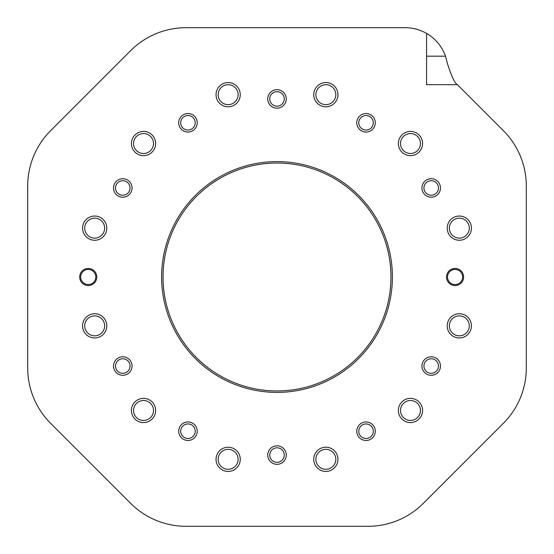 <?xml version="1.0" encoding="UTF-8"?>
<svg xmlns="http://www.w3.org/2000/svg" width="554" height="554" viewBox="0 0 554 554"><rect width="100%" height="100%" fill="white"/><g stroke="black" fill="none" stroke-linecap="round" stroke-linejoin="round"><path stroke-width="0.83" d="M132.046 366.035A9.259 9.259 0 0 1 122.787 375.293A9.259 9.259 0 0 1 113.528 366.035A9.259 9.259 0 0 1 122.787 356.776A9.259 9.259 0 0 1 132.046 366.035M197.224 431.213A9.259 9.259 0 0 1 187.965 440.472A9.259 9.259 0 0 1 178.707 431.213A9.259 9.259 0 0 1 187.965 421.954A9.259 9.259 0 0 1 197.224 431.213M286.259 455.069A9.259 9.259 0 0 1 277 464.328A9.259 9.259 0 0 1 267.741 455.069A9.259 9.259 0 0 1 277 445.811A9.259 9.259 0 0 1 286.259 455.069M375.293 431.213A9.259 9.259 0 0 1 366.035 440.472A9.259 9.259 0 0 1 356.776 431.213A9.259 9.259 0 0 1 366.035 421.954A9.259 9.259 0 0 1 375.293 431.213M440.472 366.035A9.259 9.259 0 0 1 431.213 375.293A9.259 9.259 0 0 1 421.954 366.035A9.259 9.259 0 0 1 431.213 356.776A9.259 9.259 0 0 1 440.472 366.035M440.472 187.965A9.259 9.259 0 0 1 431.213 197.224A9.259 9.259 0 0 1 421.954 187.965A9.259 9.259 0 0 1 431.213 178.707A9.259 9.259 0 0 1 440.472 187.965M375.293 122.787A9.259 9.259 0 0 1 366.035 132.046A9.259 9.259 0 0 1 356.776 122.787A9.259 9.259 0 0 1 366.035 113.528A9.259 9.259 0 0 1 375.293 122.787M286.259 98.931A9.259 9.259 0 0 1 277 108.189A9.259 9.259 0 0 1 267.741 98.931A9.259 9.259 0 0 1 277 89.672A9.259 9.259 0 0 1 286.259 98.931M197.224 122.787A9.259 9.259 0 0 1 187.965 132.046A9.259 9.259 0 0 1 178.707 122.787A9.259 9.259 0 0 1 187.965 113.528A9.259 9.259 0 0 1 197.224 122.787M132.046 187.965A9.259 9.259 0 0 1 122.787 197.224A9.259 9.259 0 0 1 113.528 187.965A9.259 9.259 0 0 1 122.787 178.707A9.259 9.259 0 0 1 132.046 187.965M463.622 277A8.545 8.545 0 0 1 455.069 285.545A8.545 8.545 0 0 1 446.524 277A8.545 8.545 0 0 1 455.069 268.455A8.545 8.545 0 0 1 463.622 277M106.783 325.856A12.112 12.112 0 0 1 94.679 337.961A12.112 12.112 0 0 1 82.567 325.856A12.112 12.112 0 0 1 94.679 313.744A12.112 12.112 0 0 1 106.783 325.856M155.639 410.472A12.112 12.112 0 0 1 143.528 422.577A12.112 12.112 0 0 1 131.423 410.472A12.112 12.112 0 0 1 143.528 398.361A12.112 12.112 0 0 1 155.639 410.472M240.256 459.321A12.112 12.112 0 0 1 228.144 471.433A12.112 12.112 0 0 1 216.039 459.321A12.112 12.112 0 0 1 228.144 447.216A12.112 12.112 0 0 1 240.256 459.321M337.961 459.321A12.112 12.112 0 0 1 325.856 471.433A12.112 12.112 0 0 1 313.744 459.321A12.112 12.112 0 0 1 325.856 447.216A12.112 12.112 0 0 1 337.961 459.321M422.577 410.472A12.112 12.112 0 0 1 410.472 422.577A12.112 12.112 0 0 1 398.361 410.472A12.112 12.112 0 0 1 410.472 398.361A12.112 12.112 0 0 1 422.577 410.472M471.433 325.856A12.112 12.112 0 0 1 459.321 337.961A12.112 12.112 0 0 1 447.216 325.856A12.112 12.112 0 0 1 459.321 313.744A12.112 12.112 0 0 1 471.433 325.856M471.433 228.144A12.112 12.112 0 0 1 459.321 240.256A12.112 12.112 0 0 1 447.216 228.144A12.112 12.112 0 0 1 459.321 216.039A12.112 12.112 0 0 1 471.433 228.144M422.577 143.528A12.112 12.112 0 0 1 410.472 155.639A12.112 12.112 0 0 1 398.361 143.528A12.112 12.112 0 0 1 410.472 131.423A12.112 12.112 0 0 1 422.577 143.528M337.961 94.679A12.112 12.112 0 0 1 325.856 106.783A12.112 12.112 0 0 1 313.744 94.679A12.112 12.112 0 0 1 325.856 82.567A12.112 12.112 0 0 1 337.961 94.679M240.256 94.679A12.112 12.112 0 0 1 228.144 106.783A12.112 12.112 0 0 1 216.039 94.679A12.112 12.112 0 0 1 228.144 82.567A12.112 12.112 0 0 1 240.256 94.679M155.639 143.528A12.112 12.112 0 0 1 143.528 155.639A12.112 12.112 0 0 1 131.423 143.528A12.112 12.112 0 0 1 143.528 131.423A12.112 12.112 0 0 1 155.639 143.528M106.783 228.144A12.112 12.112 0 0 1 94.679 240.256A12.112 12.112 0 0 1 82.567 228.144A12.112 12.112 0 0 1 94.679 216.039A12.112 12.112 0 0 1 106.783 228.144M392.391 277A115.391 115.391 0 0 1 277 392.391A115.391 115.391 0 0 1 161.609 277A115.391 115.391 0 0 1 277 161.609A115.391 115.391 0 0 1 392.391 277M163.035 277A113.965 113.965 0 0 0 277 390.965A113.965 113.965 0 0 0 390.965 277A113.965 113.965 0 0 0 277 163.035A113.965 113.965 0 0 0 163.035 277M79.7 277A8.545 8.545 0 0 0 88.245 285.545A8.545 8.545 0 0 0 96.791 277A8.545 8.545 0 0 0 88.245 268.455A8.545 8.545 0 0 0 79.7 277M423.36 503.351L503.351 423.36A78.349 78.349 0 0 0 526.3 367.953L526.3 186.047A78.349 78.349 0 0 0 503.351 130.64L459.301 86.59A42.734 42.734 0 0 1 457.507 84.686C455 83.772 451.621 76.681 447.369 63.405L445.506 56.189A42.734 42.734 0 0 0 405.209 27.7L186.047 27.7A78.349 78.349 0 0 0 130.64 50.649L50.649 130.64A78.349 78.349 0 0 0 27.7 186.047L27.7 367.953A78.349 78.349 0 0 0 50.649 423.36L130.64 503.351A78.349 78.349 0 0 0 186.047 526.3L367.953 526.3A78.349 78.349 0 0 0 423.36 503.351M426.58 33.427L426.58 84.686L457.507 84.686M195.23 122.787A7.264 7.264 0 0 1 187.965 130.052A7.264 7.264 0 0 1 180.701 122.787A7.264 7.264 0 0 1 187.965 115.523A7.264 7.264 0 0 1 195.23 122.787M284.264 98.931A7.264 7.264 0 0 1 277 106.195A7.264 7.264 0 0 1 269.736 98.931A7.264 7.264 0 0 1 277 91.666A7.264 7.264 0 0 1 284.264 98.931M373.299 122.787A7.264 7.264 0 0 1 366.035 130.052A7.264 7.264 0 0 1 358.77 122.787A7.264 7.264 0 0 1 366.035 115.523A7.264 7.264 0 0 1 373.299 122.787M438.477 187.965A7.264 7.264 0 0 1 431.213 195.23A7.264 7.264 0 0 1 423.949 187.965A7.264 7.264 0 0 1 431.213 180.701A7.264 7.264 0 0 1 438.477 187.965M438.477 366.035A7.264 7.264 0 0 1 431.213 373.299A7.264 7.264 0 0 1 423.949 366.035A7.264 7.264 0 0 1 431.213 358.77A7.264 7.264 0 0 1 438.477 366.035M373.299 431.213A7.264 7.264 0 0 1 366.035 438.477A7.264 7.264 0 0 1 358.77 431.213A7.264 7.264 0 0 1 366.035 423.949A7.264 7.264 0 0 1 373.299 431.213M284.264 455.069A7.264 7.264 0 0 1 277 462.334A7.264 7.264 0 0 1 269.736 455.069A7.264 7.264 0 0 1 277 447.805A7.264 7.264 0 0 1 284.264 455.069M195.23 431.213A7.264 7.264 0 0 1 187.965 438.477A7.264 7.264 0 0 1 180.701 431.213A7.264 7.264 0 0 1 187.965 423.949A7.264 7.264 0 0 1 195.23 431.213M130.052 366.035A7.264 7.264 0 0 1 122.787 373.299A7.264 7.264 0 0 1 115.523 366.035A7.264 7.264 0 0 1 122.787 358.77A7.264 7.264 0 0 1 130.052 366.035M130.052 187.965A7.264 7.264 0 0 1 122.787 195.23A7.264 7.264 0 0 1 115.523 187.965A7.264 7.264 0 0 1 122.787 180.701A7.264 7.264 0 0 1 130.052 187.965M104.651 325.856A9.972 9.972 0 0 1 94.679 335.828A9.972 9.972 0 0 1 84.707 325.856A9.972 9.972 0 0 1 94.679 315.884A9.972 9.972 0 0 1 104.651 325.856M153.5 410.472A9.972 9.972 0 0 1 143.528 420.444A9.972 9.972 0 0 1 133.556 410.472A9.972 9.972 0 0 1 143.528 400.5A9.972 9.972 0 0 1 153.5 410.472M238.116 459.321A9.972 9.972 0 0 1 228.144 469.293A9.972 9.972 0 0 1 218.172 459.321A9.972 9.972 0 0 1 228.144 449.349A9.972 9.972 0 0 1 238.116 459.321M335.828 459.321A9.972 9.972 0 0 1 325.856 469.293A9.972 9.972 0 0 1 315.884 459.321A9.972 9.972 0 0 1 325.856 449.349A9.972 9.972 0 0 1 335.828 459.321M420.444 410.472A9.972 9.972 0 0 1 410.472 420.444A9.972 9.972 0 0 1 400.5 410.472A9.972 9.972 0 0 1 410.472 400.5A9.972 9.972 0 0 1 420.444 410.472M469.293 325.856A9.972 9.972 0 0 1 459.321 335.828A9.972 9.972 0 0 1 449.349 325.856A9.972 9.972 0 0 1 459.321 315.884A9.972 9.972 0 0 1 469.293 325.856M469.293 228.144A9.972 9.972 0 0 1 459.321 238.116A9.972 9.972 0 0 1 449.349 228.144A9.972 9.972 0 0 1 459.321 218.172A9.972 9.972 0 0 1 469.293 228.144M420.444 143.528A9.972 9.972 0 0 1 410.472 153.5A9.972 9.972 0 0 1 400.5 143.528A9.972 9.972 0 0 1 410.472 133.556A9.972 9.972 0 0 1 420.444 143.528M335.828 94.679A9.972 9.972 0 0 1 325.856 104.651A9.972 9.972 0 0 1 315.884 94.679A9.972 9.972 0 0 1 325.856 84.707A9.972 9.972 0 0 1 335.828 94.679M238.116 94.679A9.972 9.972 0 0 1 228.144 104.651A9.972 9.972 0 0 1 218.172 94.679A9.972 9.972 0 0 1 228.144 84.707A9.972 9.972 0 0 1 238.116 94.679M153.5 143.528A9.972 9.972 0 0 1 143.528 153.5A9.972 9.972 0 0 1 133.556 143.528A9.972 9.972 0 0 1 143.528 133.556A9.972 9.972 0 0 1 153.5 143.528M104.651 228.144A9.972 9.972 0 0 1 94.679 238.116A9.972 9.972 0 0 1 84.707 228.144A9.972 9.972 0 0 1 94.679 218.172A9.972 9.972 0 0 1 104.651 228.144M95.8 277A7.555 7.555 0 0 0 88.245 269.445A7.555 7.555 0 0 0 80.69 277A7.555 7.555 0 0 0 88.245 284.555A7.555 7.555 0 0 0 95.8 277M462.625 277A7.555 7.555 0 0 0 455.069 269.445A7.555 7.555 0 0 0 447.514 277A7.555 7.555 0 0 0 455.069 284.555A7.555 7.555 0 0 0 462.625 277M426.58 56.189L445.506 56.189"/></g></svg>
